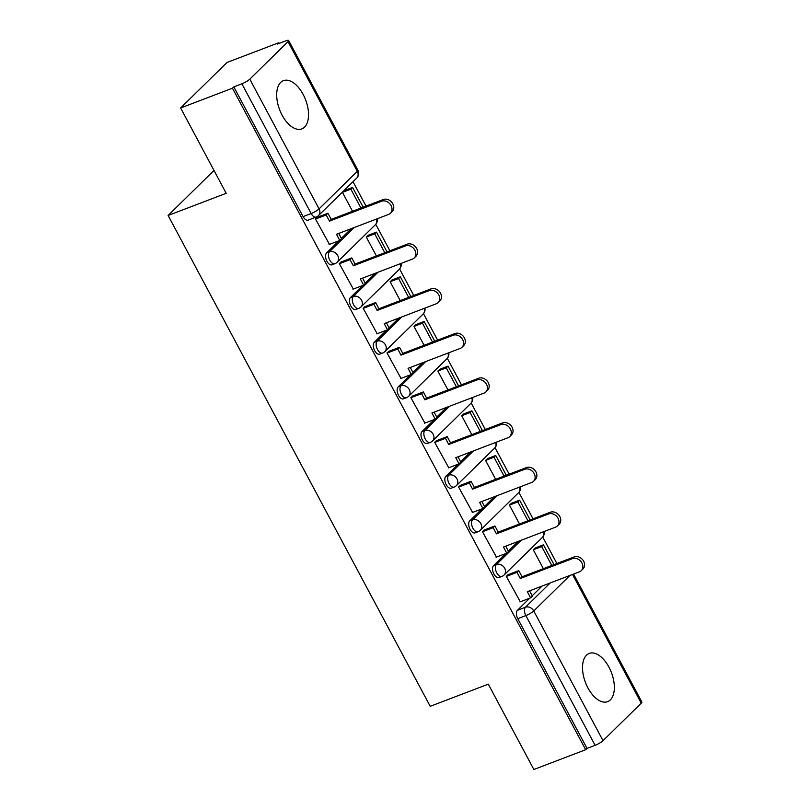 <?xml version="1.0" encoding="UTF-8"?>
<svg xmlns="http://www.w3.org/2000/svg" width="810" height="810" viewBox="0 0 810 810"><rect width="100%" height="100%" fill="white"/><g stroke="black" fill="none" stroke-linecap="round" stroke-linejoin="round"><path stroke-width="1.21" d="M505.906 553.503L493.553 565.623A6.622 3.564 69.1 0 0 493.908 573.996A6.622 3.564 69.1 0 0 498.97 577.53L501.835 576.437A6.622 3.564 -110.9 0 1 496.773 572.903A6.622 3.564 -110.9 0 1 496.419 564.529L521.124 540.28M482.051 508.822L469.699 520.941A6.622 3.564 69.1 0 0 470.063 529.325A6.622 3.564 69.1 0 0 475.116 532.858L477.981 531.765A6.622 3.564 -110.9 0 1 472.918 528.231A6.622 3.564 -110.9 0 1 472.564 519.848L497.269 495.609M458.197 464.15L445.844 476.27A6.622 3.564 69.1 0 0 446.209 484.653A6.622 3.564 69.1 0 0 451.261 488.177L454.126 487.083A6.622 3.564 -110.9 0 1 449.074 483.56A6.622 3.564 -110.9 0 1 448.71 475.176L473.415 450.937M434.342 419.479L421.99 431.598A6.622 3.564 69.1 0 0 422.354 439.972A6.622 3.564 69.1 0 0 427.407 443.505L430.272 442.412A6.622 3.564 -110.9 0 1 425.22 438.878A6.622 3.564 -110.9 0 1 424.855 430.505L449.56 406.255M410.488 374.797L398.135 386.917A6.622 3.564 69.1 0 0 398.5 395.3A6.622 3.564 69.1 0 0 403.552 398.834L406.417 397.74A6.622 3.564 -110.9 0 1 401.365 394.207A6.622 3.564 -110.9 0 1 401.001 385.833L425.706 361.584M386.633 330.126L374.291 342.245A6.622 3.564 69.1 0 0 374.645 350.629A6.622 3.564 69.1 0 0 379.698 354.152L382.563 353.069A6.622 3.564 -110.9 0 1 377.511 349.535A6.622 3.564 -110.9 0 1 377.146 341.152L401.851 316.912M362.779 285.454L350.436 297.574A6.622 3.564 69.1 0 0 350.791 305.947A6.622 3.564 69.1 0 0 355.853 309.481L358.708 308.387A6.622 3.564 -110.9 0 1 353.656 304.864A6.622 3.564 -110.9 0 1 353.302 296.48L377.997 272.231M338.924 240.773L326.582 252.902A6.622 3.564 69.1 0 0 326.936 261.276A6.622 3.564 69.1 0 0 331.999 264.809L334.864 263.716A6.622 3.564 -110.9 0 1 329.802 260.182A6.622 3.564 -110.9 0 1 329.447 251.809L354.142 227.559M303.153 94.436A25.809 13.902 69.1 0 0 283.419 80.666A25.809 13.902 69.1 0 0 282.072 115.121A25.809 13.902 69.1 0 0 301.816 128.891A25.809 13.902 69.1 0 0 303.153 94.436M608.968 667.187A25.809 13.902 69.1 0 0 589.235 653.417A25.809 13.902 69.1 0 0 587.898 687.872A25.809 13.902 69.1 0 0 607.632 701.642A25.809 13.902 69.1 0 0 608.968 667.187M556.875 563.507L542.74 537.03M533.021 518.835L518.886 492.358M509.166 474.164L495.031 447.687M485.311 429.482L471.177 403.005M461.457 384.811L447.322 358.334M437.602 340.139L423.468 313.662M413.748 295.458L399.613 268.981M389.893 250.786L375.759 224.309M366.039 206.115L353.008 181.713M279.156 43.396L278.802 42.717L277.445 44.044L285.525 40.966A6.622 1.276 -28.1 0 1 288.654 40.5A6.622 1.276 -28.1 0 1 288.026 41.634L249.794 79.157L319.069 208.879L357.301 171.356L288.026 41.634M180.63 107.973L232.46 88.199L585.681 749.726L533.851 769.5L488.288 684.156L430.211 706.32L168.115 215.47L226.203 193.306L180.63 107.973L226.972 62.491L278.802 42.717M573.551 574.057L641.885 702.027A6.622 1.276 151.9 0 1 641.257 703.161L603.015 740.684A6.622 1.276 151.9 0 1 595.107 745.322L587.037 748.399L517.762 618.678A6.622 3.564 -110.9 0 1 517.408 610.294L529.76 598.175M532.19 595.785L542.113 586.055M587.037 748.399L585.681 749.726M233.806 86.872L303.082 216.604A6.622 3.564 69.1 0 0 308.144 220.138L316.214 217.05A6.622 3.564 -110.9 0 1 311.151 213.526L241.886 83.794L233.806 86.872L232.46 88.199M241.886 83.794A6.622 1.276 -28.1 0 0 249.794 79.157M317.601 217.181L315.424 218.892L329.467 244.387M368.398 235.204L366.292 237.046L376.387 255.94M341.445 261.853L339.279 263.564L353.322 289.059M392.253 279.875L390.147 281.718L400.241 300.611M365.3 306.534L363.133 308.245L377.176 333.73M416.107 324.547L414.001 326.4L424.096 345.293M389.154 351.206L386.988 352.917L401.031 378.412M439.962 369.228L437.856 371.071L447.94 389.964M413.009 395.877L410.842 397.589L424.885 423.083M463.816 413.9L461.71 415.743L471.795 434.636M436.863 440.559L434.686 442.27L448.74 467.755M487.671 458.571L485.565 460.424L495.649 479.317M460.718 485.231L458.541 486.942L472.594 512.436M511.525 503.253L509.419 505.096L519.504 523.989M484.572 529.902L482.395 531.613L496.449 557.108M535.38 547.924L533.274 549.767L543.358 568.66M508.427 574.584L506.25 576.285L520.303 601.779M508.336 551.114L518.258 541.374M484.481 506.432L494.404 496.702M460.627 461.761L470.549 452.031M436.772 417.089L446.695 407.349M412.928 372.408L422.84 362.677M389.073 327.736L398.986 318.006M365.219 283.065L375.131 273.324M341.364 238.383L351.277 228.653M213.992 170.444L168.115 215.47M344.544 190.522L342.438 192.375L352.532 211.268M381.55 201.244L383.312 199.523A7.614 6.237 45.5 0 1 392.131 202.733A7.614 6.237 45.5 0 1 392.151 211.542L390.4 213.263A7.614 6.237 -134.5 0 0 390.369 204.454A7.614 6.237 -134.5 0 0 381.55 201.244L329.467 221.12L326.177 214.964L327.928 213.243L316.892 217.455M329.103 244.519L339.785 240.448L336.494 234.292L388.587 214.417A7.614 6.237 -134.5 0 0 390.4 213.263M339.785 240.448L341.536 238.727L338.722 233.442M315.495 219.034L326.177 214.964M363.174 207.208L352.613 187.444L344.179 190.664M360.946 208.059L350.862 189.175L352.613 187.444M342.448 192.385L350.862 189.175M383.312 199.523L331.219 219.399L327.928 213.243M331.219 219.399L329.467 221.12M405.405 245.926L407.167 244.195A7.614 6.237 45.5 0 1 415.975 247.404A7.614 6.237 45.5 0 1 416.006 256.213L414.254 257.945A7.614 6.237 -134.5 0 0 414.224 249.136A7.614 6.237 -134.5 0 0 405.405 245.926L353.322 265.791L350.031 259.635L351.783 257.914L340.747 262.126M352.957 289.2L363.639 285.12L360.349 278.964L412.442 259.099A7.614 6.237 -134.5 0 0 414.254 257.945M363.639 285.12L365.391 283.399L362.576 278.124M339.35 263.706L350.031 259.635M387.018 251.88L376.468 232.126L368.034 235.335M384.801 252.73L374.716 233.847L376.468 232.126M366.302 237.057L374.716 233.847M407.167 244.195L355.074 264.07L351.783 257.914M355.074 264.07L353.322 265.791M429.259 290.598L431.021 288.876A7.614 6.237 45.5 0 1 439.83 292.086A7.614 6.237 45.5 0 1 439.86 300.895L438.109 302.616A7.614 6.237 -134.5 0 0 438.078 293.807A7.614 6.237 -134.5 0 0 429.259 290.598L377.176 310.473L373.886 304.307L375.637 302.586L364.601 306.798M376.812 333.872L387.494 329.802L384.203 323.646L436.296 303.77A7.614 6.237 -134.5 0 0 438.109 302.616M387.494 329.802L389.245 328.07L386.431 322.795M363.204 308.387L373.886 304.307M410.873 296.561L400.322 276.797L391.888 280.017M408.655 297.402L398.571 278.518L400.322 276.797M390.157 281.728L398.571 278.518M431.021 288.876L378.928 308.742L375.637 302.586M378.928 308.742L377.176 310.473M453.114 335.269L454.876 333.548A7.614 6.237 45.5 0 1 463.684 336.757A7.614 6.237 45.5 0 1 463.715 345.566L461.963 347.287A7.614 6.237 -134.5 0 0 461.933 338.479A7.614 6.237 -134.5 0 0 453.114 335.269L401.021 355.144L397.74 348.988L399.492 347.267L388.456 351.479M400.666 378.543L411.348 374.473L408.058 368.317L460.151 348.442A7.614 6.237 -134.5 0 0 461.963 347.287M411.348 374.473L413.1 372.752L410.285 367.467M387.058 353.059L397.74 348.988M434.727 341.233L424.177 321.469L415.743 324.688M432.51 342.083L422.425 323.19L424.177 321.469M414.011 326.41L422.425 323.19M454.876 333.548L402.783 353.423L399.492 347.267M402.783 353.423L401.021 355.144M476.968 379.951L478.73 378.219A7.614 6.237 45.5 0 1 487.539 381.429A7.614 6.237 45.5 0 1 487.569 390.238L485.818 391.969A7.614 6.237 -134.5 0 0 485.787 383.16A7.614 6.237 -134.5 0 0 476.968 379.951L424.875 399.816L421.595 393.66L423.346 391.939L412.31 396.151M424.521 423.225L435.203 419.145L431.912 412.989L484.005 393.123A7.614 6.237 -134.5 0 0 485.818 391.969M435.203 419.145L436.954 417.423L434.14 412.138M410.913 397.73L421.595 393.66M458.582 385.904L448.031 366.15L439.597 369.36M456.364 386.755L446.28 367.872L448.031 366.15M437.866 371.081L446.28 367.872M478.73 378.219L426.637 398.095L423.346 391.939M426.637 398.095L424.875 399.816M500.823 424.622L502.575 422.901A7.614 6.237 45.5 0 1 511.393 426.111A7.614 6.237 45.5 0 1 511.424 434.919L509.672 436.641A7.614 6.237 -134.5 0 0 509.642 427.832A7.614 6.237 -134.5 0 0 500.823 424.622L448.73 444.487L445.449 438.332L447.201 436.61L436.165 440.822M448.375 467.897L459.057 463.826L455.767 457.67L507.86 437.795A7.614 6.237 -134.5 0 0 509.672 436.641M459.057 463.826L460.809 462.095L457.994 456.82M434.767 442.412L445.449 438.332M482.436 430.586L471.886 410.822L463.452 414.042M480.219 431.426L470.134 412.543L471.886 410.822M461.72 415.753L470.134 412.543M502.575 422.901L450.492 442.766L447.201 436.61M450.492 442.766L448.73 444.487M524.678 469.294L526.429 467.572A7.614 6.237 45.5 0 1 535.248 470.782A7.614 6.237 45.5 0 1 535.278 479.591L533.527 481.312A7.614 6.237 -134.5 0 0 533.496 472.503A7.614 6.237 -134.5 0 0 524.678 469.294L472.584 489.169L469.304 483.013L471.055 481.282L460.019 485.494M472.23 512.568L482.912 508.498L479.621 502.342L531.714 482.466A7.614 6.237 -134.5 0 0 533.527 481.312M482.912 508.498L484.663 506.776L481.849 501.491M458.622 487.083L469.304 483.013M506.291 475.257L495.74 455.493L487.306 458.713M504.073 476.108L493.989 457.215L495.74 455.493M485.565 460.424L493.989 457.215M526.429 467.572L474.346 487.448L471.055 481.282M474.346 487.448L472.584 489.169M548.532 513.975L550.284 512.244A7.614 6.237 45.5 0 1 559.103 515.454A7.614 6.237 45.5 0 1 559.133 524.262L557.381 525.984A7.614 6.237 -134.5 0 0 557.351 517.175A7.614 6.237 -134.5 0 0 548.532 513.975L496.439 533.841L493.158 527.685L494.91 525.963L483.864 530.175M496.084 557.25L506.766 553.169L503.476 547.013L555.569 527.148A7.614 6.237 -134.5 0 0 557.381 525.984M506.766 553.169L508.518 551.448L505.703 546.163M482.476 531.755L493.158 527.685M530.145 519.929L519.595 500.165L511.161 503.385M527.928 520.779L517.843 501.896L519.595 500.165M509.419 505.106L517.843 501.896M550.284 512.244L498.201 532.119L494.91 525.963M498.201 532.119L496.439 533.841M572.387 558.647L574.138 556.926A7.614 6.237 45.5 0 1 582.957 560.135A7.614 6.237 45.5 0 1 582.987 568.944L581.236 570.665A7.614 6.237 -134.5 0 0 581.205 561.856A7.614 6.237 -134.5 0 0 572.387 558.647L520.293 578.512L517.013 572.356L518.764 570.635L507.718 574.847M519.939 601.921L530.621 597.851L527.33 591.685L579.423 571.819A7.614 6.237 -134.5 0 0 581.236 570.665M530.621 597.851L532.372 596.12L529.558 590.844M506.331 576.437L517.013 572.356M553.999 564.6L543.449 544.846L535.015 548.066M551.782 565.451L541.698 546.568L543.449 544.846M533.274 549.777L541.698 546.568M574.138 556.926L522.055 576.791L518.764 570.635M522.055 576.791L520.293 578.512M493.553 565.623L496.419 564.529A6.622 5.427 45.5 0 1 504.691 568.266A6.622 5.427 -134.5 0 1 504.114 574.978L542.346 537.455A6.622 5.427 -134.5 0 0 543.378 531.795M469.699 520.941L472.564 519.848A6.622 5.427 45.5 0 1 480.836 523.594A6.622 5.427 -134.5 0 1 480.259 530.307L518.491 492.774A6.622 5.427 -134.5 0 0 519.524 487.114M445.844 476.27L448.71 475.176A6.622 5.427 45.5 0 1 456.982 478.923A6.622 5.427 -134.5 0 1 456.405 485.625L494.637 448.102A6.622 5.427 -134.5 0 0 495.669 442.442M421.99 431.598L424.855 430.505A6.622 5.427 45.5 0 1 433.127 434.241A6.622 5.427 -134.5 0 1 432.55 440.954L470.782 403.431A6.622 5.427 -134.5 0 0 471.815 397.771M398.135 386.917L401.001 385.833A6.622 5.427 45.5 0 1 409.273 389.569A6.622 5.427 -134.5 0 1 408.696 396.282L446.928 358.749A6.622 5.427 -134.5 0 0 447.96 353.089M374.291 342.245L377.146 341.152A6.622 5.427 45.5 0 1 385.418 344.898A6.622 5.427 -134.5 0 1 384.841 351.601L423.073 314.077A6.622 5.427 -134.5 0 0 424.116 308.418M350.436 297.574L353.302 296.48A6.622 5.427 45.5 0 1 361.564 300.216A6.622 5.427 -134.5 0 1 360.987 306.929L399.219 269.406A6.622 5.427 -134.5 0 0 400.261 263.746M326.582 252.902L329.447 251.809A6.622 5.427 45.5 0 1 337.709 255.545A6.622 5.427 -134.5 0 1 337.132 262.258L375.364 224.724A6.622 5.427 -134.5 0 0 376.407 219.065M517.408 610.294L525.487 607.216L550.182 582.967M569.936 575.434L533.749 610.953L603.015 740.684M641.257 703.161L572.528 574.452M303.082 216.604L311.151 213.526A6.622 1.276 151.9 0 0 319.069 208.879A6.622 5.427 45.5 0 1 318.492 215.592L356.724 178.068A6.622 6.622 0 0 0 357.929 170.232L288.654 40.5M517.762 618.678L525.842 615.59A6.622 3.564 -110.9 0 1 525.487 607.216A6.622 5.427 -134.5 0 1 533.749 610.953A6.622 1.276 151.9 0 1 525.842 615.59L595.107 745.322M357.929 170.232A6.622 1.276 -28.1 0 1 357.301 171.356A6.622 5.427 45.5 0 1 356.724 178.068M375.364 224.724A6.622 6.622 0 0 0 377.227 218.751M334.864 263.716A6.622 6.622 0 0 0 337.132 262.258M399.219 269.406A6.622 6.622 0 0 0 401.082 263.432M358.708 308.387A6.622 6.622 0 0 0 360.987 306.929M423.073 314.077A6.622 6.622 0 0 0 424.936 308.104M382.563 353.069A6.622 6.622 0 0 0 384.841 351.601M446.928 358.749A6.622 6.622 0 0 0 448.791 352.775M406.417 397.74A6.622 6.622 0 0 0 408.696 396.282M470.782 403.431A6.622 6.622 0 0 0 472.645 397.457M430.272 442.412A6.622 6.622 0 0 0 432.55 440.954M494.637 448.102A6.622 6.622 0 0 0 496.5 442.128M454.126 487.083A6.622 6.622 0 0 0 456.405 485.625M518.491 492.774A6.622 6.622 0 0 0 520.354 486.8M477.981 531.765A6.622 6.622 0 0 0 480.259 530.307M542.346 537.455A6.622 6.622 0 0 0 544.209 531.471M501.835 576.437A6.622 6.622 0 0 0 504.114 574.978M316.214 217.05A6.622 6.622 0 0 0 318.492 215.592"/></g></svg>

